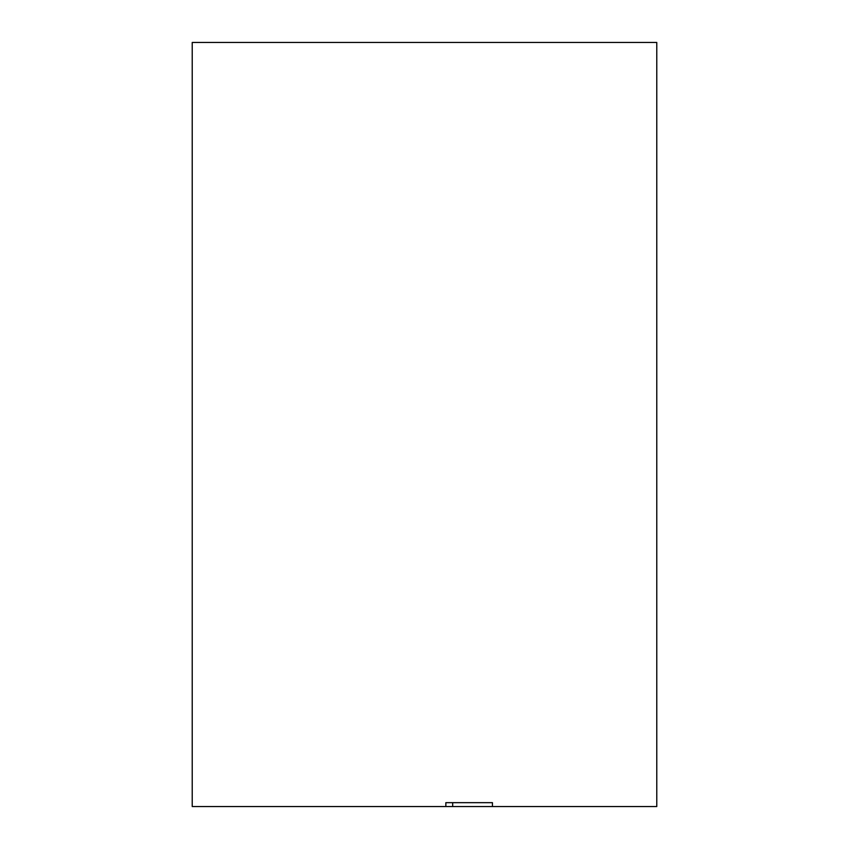 <?xml version="1.0" encoding="UTF-8"?>
<svg xmlns="http://www.w3.org/2000/svg" width="849" height="849" viewBox="0 0 849 849"><rect width="100%" height="100%" fill="white"/><g stroke="black" fill="none" stroke-linecap="round" stroke-linejoin="round"><path stroke-width="1.27" d="M445.852 802.666L492.441 802.666L492.441 806.55L445.852 806.55L445.852 802.666L445.852 806.55L192.224 806.55L192.224 42.45L656.776 42.45L656.776 806.55L492.441 806.55L492.441 802.666M452.676 806.55L452.676 802.666"/></g></svg>
